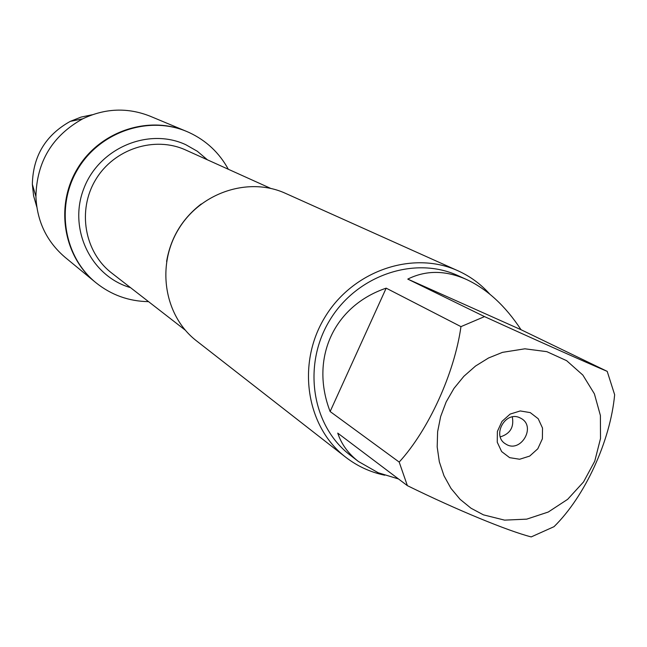 <?xml version="1.0" encoding="UTF-8"?>
<svg xmlns="http://www.w3.org/2000/svg" width="647" height="647" viewBox="0 0 647 647"><rect width="100%" height="100%" fill="white"/><g stroke="black" fill="none" stroke-linecap="round" stroke-linejoin="round"><path stroke-width="0.97" d="M148.551 301.648C128.785 301.332 111.195 294.983 95.788 282.602C63.657 256.479 55.432 205.916 77.947 168.899C100.139 131.689 148.689 115.32 186.805 131.511L189.175 132.546C206.215 140.504 219.26 152.741 228.31 169.247M95.788 282.602L65.072 257.312C46.697 241.582 36.976 221.323 35.917 196.534C36.709 161.71 52.31 135.805 82.727 118.822C105.138 108.17 127.588 107.297 150.088 116.185L186.199 131.26C148.114 115.085 99.622 131.438 77.454 168.6C54.963 205.576 63.188 256.083 95.287 282.181C63.188 256.083 54.963 205.576 77.454 168.6C99.622 131.438 148.114 115.085 186.199 131.26L186.805 131.511M285.626 193.404L285.456 193.332C248.658 176.51 200.441 192.458 178.41 229.418C156.04 266.168 164.484 316.246 196.559 340.912L345.716 457.227C306.274 426.939 296.358 364.115 324.713 317.54C352.631 270.705 412.802 250.09 458.011 270.802L458.222 270.899C470.393 276.447 480.939 284.219 489.844 294.199M384.763 475.213C370.359 472.213 357.346 466.212 345.716 457.227M500.277 436.903C510.184 433.797 514.195 427.141 512.303 416.935M519.784 417.752C505.129 410.562 491.461 436.046 505.695 443.979C520.325 453.903 536.703 426.713 521.094 418.415L519.784 417.752M530.265 412.616L538.215 418.738L542.526 428.088L542.38 438.803L537.794 448.792L529.691 456.086L519.646 459.249L509.634 457.655L501.643 451.582L497.26 442.241L497.373 431.46L501.975 421.407L510.143 414.08L520.245 410.95L530.265 412.616M483.438 514.85L504.579 520.131L526.731 519.145L548.268 512.028L567.662 499.322L583.529 481.958L594.747 461.198L600.513 438.504L600.4 415.495L594.391 393.837L582.866 375.09L566.626 360.67L546.828 351.661L524.903 348.806L502.493 352.356L488.534 357.985L475.521 366.048L463.883 376.287L453.984 388.386L446.155 401.949L440.647 416.547L437.623 431.711L437.186 446.956L439.329 461.796L443.979 475.755L450.983 488.396L460.098 499.338L471.032 508.243L483.438 514.85M554.026 526.674C585.05 496.225 610.356 441.019 614.65 394.735L607.209 371.37C585.252 362.077 534.268 339.327 484.522 316.601L460.963 326.63C454.469 373.173 428.654 429.891 399.191 462.079L407.367 485.646C456.313 509.715 507.806 530.928 531.211 536.913L554.026 526.674M521.037 329.719C505.412 305.926 487.256 289.185 466.56 279.512C445.613 270.187 426.017 270.05 407.772 279.1L521.037 329.719L607.209 371.37M407.772 279.1L484.522 316.601M386.178 288.158C333.617 305.966 309.719 358.786 330.132 411.532L386.178 288.158L460.963 326.63M330.132 411.532L399.191 462.079M407.367 485.646L337.75 433.118C341.381 444.166 348.264 453.612 358.398 461.473L378.188 472.747L398.512 478.966M358.398 461.473L350.14 455.1C311.975 426.09 302.27 365.547 329.533 320.621C356.376 275.444 414.395 255.549 457.947 275.598L466.56 279.512M36.79 206.911L33.595 195.839L32.35 184.322C32.981 156.113 45.622 135.126 70.264 121.377L81.029 117.099L92.311 114.745M166.602 261.469C170.687 237.813 182.228 218.654 201.225 203.991M270.672 188.382L185.762 150.039C154.609 135.724 114.066 148.826 95.724 179.607C77.09 210.218 84.466 252.176 111.688 273.026L185.277 330.156M130.468 287.608C90.831 276.269 68 228.755 83.819 188.576C98.975 148.147 148.292 127.224 185.762 144.685L197.311 151.252L207.444 159.825M285.456 193.332L458.011 270.802M32.35 184.322L35.917 196.534M70.264 121.377L82.727 118.822"/></g></svg>
